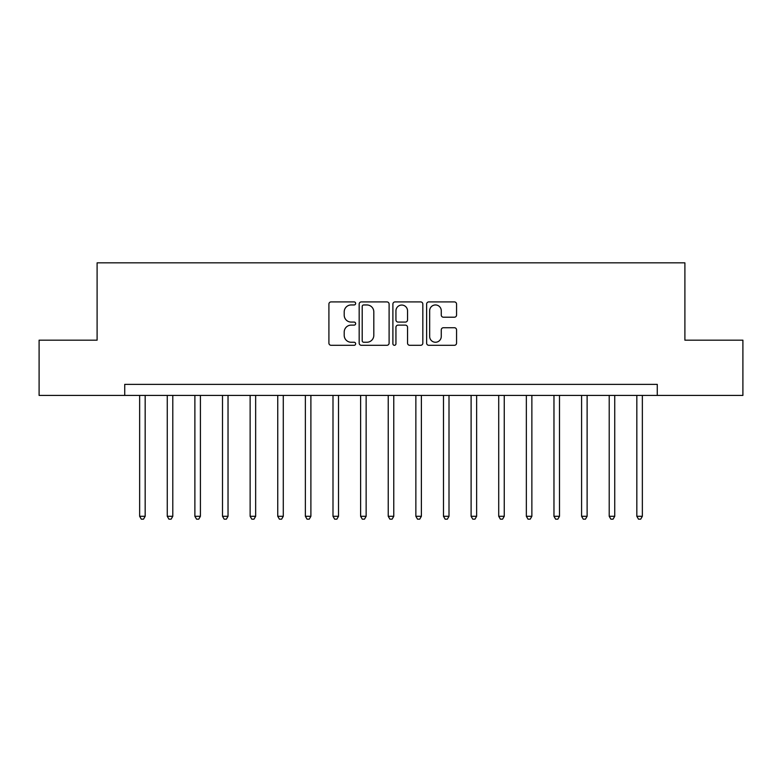 <?xml version="1.0" encoding="UTF-8"?>
<svg xmlns="http://www.w3.org/2000/svg" width="782" height="782" viewBox="0 0 782 782"><rect width="100%" height="100%" fill="white"/><g stroke="black" fill="none" stroke-linecap="round" stroke-linejoin="round"><path stroke-width="1.17" d="M355.644 303.436A1.515 1.515 0 0 0 354.129 301.911L331.079 301.911A2.17 2.17 0 0 0 328.909 304.081L328.909 343.122A2.17 2.17 0 0 0 331.079 345.292L354.129 345.292A1.515 1.515 0 0 0 355.644 343.777A1.515 1.515 0 0 0 354.129 342.252L351.147 342.252A6.94 6.94 0 0 1 344.207 335.312L344.207 332.067A6.94 6.94 0 0 1 351.147 325.126L354.129 325.126A1.515 1.515 0 0 0 355.644 323.601A1.515 1.515 0 0 0 354.129 322.086L351.147 322.086A6.94 6.94 0 0 1 344.207 315.146L344.207 311.891A6.94 6.94 0 0 1 351.147 304.951L354.129 304.951A1.515 1.515 0 0 0 355.644 303.436M454.391 317.209A2.17 2.17 0 0 0 456.561 315.038L456.561 304.081A2.17 2.17 0 0 0 454.391 301.911L428.79 301.911A2.17 2.17 0 0 0 426.63 304.081L426.63 343.122A2.17 2.17 0 0 0 428.79 345.292L454.391 345.292A2.17 2.17 0 0 0 456.561 343.122L456.561 329.896A2.17 2.17 0 0 0 454.391 327.726L443.433 327.726A2.17 2.17 0 0 0 441.263 329.896L441.263 336.456A5.806 5.806 0 0 1 435.466 342.252A5.806 5.806 0 0 1 429.66 336.456L429.66 310.747A5.806 5.806 0 0 1 435.466 304.951A5.806 5.806 0 0 1 441.263 310.747L441.263 315.038A2.17 2.17 0 0 0 443.433 317.209L454.391 317.209M124.729 395.418L39.1 395.418L39.1 340.18L97.105 340.18L97.105 262.84L684.895 262.84L684.895 340.18L742.9 340.18L742.9 395.418L657.271 395.418L657.271 384.373L124.729 384.373L124.729 395.418L657.271 395.418M389.104 304.081A2.17 2.17 0 0 0 386.934 301.911L361.343 301.911A2.17 2.17 0 0 0 359.173 304.081L359.173 343.122A2.17 2.17 0 0 0 361.343 345.292L386.934 345.292A2.17 2.17 0 0 0 389.104 343.122L389.104 304.081M395.066 301.911L420.657 301.911A2.17 2.17 0 0 1 422.827 304.081L422.827 343.122A2.17 2.17 0 0 1 420.657 345.292L409.709 345.292A2.17 2.17 0 0 1 407.539 343.122L407.539 327.287A2.17 2.17 0 0 0 405.369 325.126L398.106 325.126A2.17 2.17 0 0 0 395.936 327.287L395.936 343.777A1.515 1.515 0 0 1 394.411 345.292A1.515 1.515 0 0 1 392.896 343.777L392.896 304.081A2.17 2.17 0 0 1 395.066 301.911M363.728 304.951A1.515 1.515 0 0 0 362.203 306.466L362.203 340.737A1.515 1.515 0 0 0 363.728 342.252L366.866 342.252A6.94 6.94 0 0 0 373.816 335.312L373.816 311.891A6.94 6.94 0 0 0 366.866 304.951L363.728 304.951M407.539 310.865A5.806 5.806 0 0 0 401.733 305.058A5.806 5.806 0 0 0 395.936 310.865L395.936 319.916A2.17 2.17 0 0 0 398.106 322.086L405.369 322.086A2.17 2.17 0 0 0 407.539 319.916L407.539 310.865M139.646 395.418L139.646 516.296L145.169 516.296L145.169 395.418M145.169 516.296L143.507 519.16L141.298 519.16L139.646 516.296M167.26 395.418L167.26 516.296L172.793 516.296L172.793 395.418M172.793 516.296L171.131 519.16L168.922 519.16L167.26 516.296M194.884 395.418L194.884 516.296L200.407 516.296L200.407 395.418M200.407 516.296L198.755 519.16L196.546 519.16L194.884 516.296M222.508 395.418L222.508 516.296L228.031 516.296L228.031 395.418M228.031 516.296L226.379 519.16L224.16 519.16L222.508 516.296M250.132 395.418L250.132 516.296L255.655 516.296L255.655 395.418M255.655 516.296L253.994 519.16L251.784 519.16L250.132 516.296M277.747 395.418L277.747 516.296L283.28 516.296L283.28 395.418M283.28 516.296L281.618 519.16L279.409 519.16L277.747 516.296M305.371 395.418L305.371 516.296L310.894 516.296L310.894 395.418M310.894 516.296L309.242 519.16L307.033 519.16L305.371 516.296M332.995 395.418L332.995 516.296L338.518 516.296L338.518 395.418M338.518 516.296L336.866 519.16L334.647 519.16L332.995 516.296M360.619 395.418L360.619 516.296L366.142 516.296L366.142 395.418M366.142 516.296L364.48 519.16L362.271 519.16L360.619 516.296M388.234 395.418L388.234 516.296L393.766 516.296L393.766 395.418M393.766 516.296L392.105 519.16L389.895 519.16L388.234 516.296M415.858 395.418L415.858 516.296L421.381 516.296L421.381 395.418M421.381 516.296L419.729 519.16L417.52 519.16L415.858 516.296M443.482 395.418L443.482 516.296L449.005 516.296L449.005 395.418M449.005 516.296L447.353 519.16L445.134 519.16L443.482 516.296M471.106 395.418L471.106 516.296L476.629 516.296L476.629 395.418M476.629 516.296L474.967 519.16L472.758 519.16L471.106 516.296M498.721 395.418L498.721 516.296L504.253 516.296L504.253 395.418M504.253 516.296L502.591 519.16L500.382 519.16L498.721 516.296M526.345 395.418L526.345 516.296L531.868 516.296L531.868 395.418M531.868 516.296L530.216 519.16L528.006 519.16L526.345 516.296M553.969 395.418L553.969 516.296L559.492 516.296L559.492 395.418M559.492 516.296L557.84 519.16L555.621 519.16L553.969 516.296M581.593 395.418L581.593 516.296L587.116 516.296L587.116 395.418M587.116 516.296L585.454 519.16L583.245 519.16L581.593 516.296M609.207 395.418L609.207 516.296L614.74 516.296L614.74 395.418M614.74 516.296L613.078 519.16L610.869 519.16L609.207 516.296M636.831 395.418L636.831 516.296L642.354 516.296L642.354 395.418M642.354 516.296L640.702 519.16L638.493 519.16L636.831 516.296"/></g></svg>

